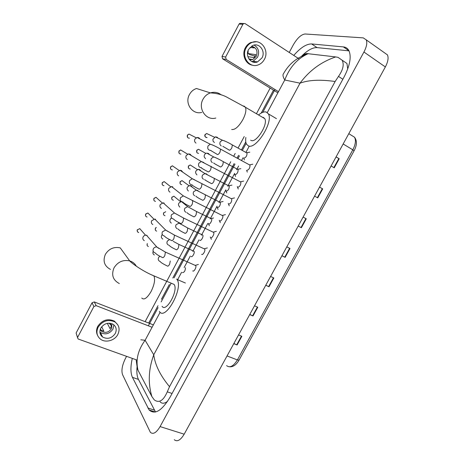 <?xml version="1.0" encoding="UTF-8"?>
<svg xmlns="http://www.w3.org/2000/svg" width="464" height="464" viewBox="0 0 464 464"><rect width="100%" height="100%" fill="white"/><g stroke="black" fill="none" stroke-linecap="round" stroke-linejoin="round"><path stroke-width="0.7" d="M336.058 156.936L339.207 158.734L336.081 156.884M331.105 165.979L334.242 167.8L339.207 158.734M319.516 187.125L322.689 188.871L319.528 187.108M314.586 196.133L317.753 197.867L322.689 188.871M298.201 226.043L301.391 227.714L306.286 218.782L303.096 217.106M298.19 226.067L301.391 227.714M233.862 343.499L237.104 344.967L241.86 336.29L238.548 334.944M233.781 343.644L237.104 344.967M249.771 314.453L253.002 315.972L257.793 307.232L254.51 305.805M249.707 314.569L253.002 315.972M265.797 285.198L269.01 286.764L273.841 277.965L270.587 276.451M265.75 285.279L269.01 286.764M281.938 255.728L285.14 257.346L290.006 248.478L286.781 246.889M281.909 255.78L285.14 257.346M384.552 52.832L387.428 54.874C388.722 57.785 388.026 61.811 385.352 66.944L184.185 434.182C180.508 440.255 177.202 442.093 174.261 439.71M289.234 52.467L293.277 44.909C297.256 38.106 301.194 34.464 305.086 33.994L363.271 37.88L366.229 39.846C367.424 42.729 366.659 46.789 363.933 52.02L160.086 426.59C156.38 432.779 153.143 434.698 150.377 432.338L122.525 374.581C121.22 370.492 122.183 365.133 125.413 358.504L126.573 356.34M145.128 321.668L230.73 161.762M233.717 156.177L235.184 153.439M238.09 148.004L244.221 136.555M256.598 113.436L270.17 88.085M132.304 358.394C130.425 366.653 130.471 372.975 132.443 377.348L149.164 410.019C154.93 415.007 161.878 410.756 170.01 397.271L344.01 77.117C349.908 65.673 351.555 56.881 348.957 50.744C347.756 48.424 345.883 47.142 343.354 46.899L311.622 43.947C306.42 43.883 300.469 47.705 293.77 55.431M273.499 90.132L261.197 113.083M245.775 141.868L241.483 149.878M238.577 155.295L237.116 158.027M234.129 163.601L172.805 278.046M169.337 284.525L161.443 299.251M157.992 305.695L148.689 323.054M137.089 366.612C136.503 372.111 136.955 376.379 138.446 379.419L155.521 412.003M349.015 50.854L317.063 47.612C312.603 47.415 307.423 50.303 301.525 56.272M347.716 68.985L346.962 63.487L342.136 60.216C344.3 64.438 343.087 69.832 338.488 76.392L335.13 81.507C320.438 79.402 308.734 79.953 300.028 83.172C309.337 70.586 321.227 61.84 335.692 56.927L338.024 57.345L342.136 60.216M160.115 401.818C162.023 403.866 164.534 403.674 167.637 401.244M301.704 56.185C303.821 54.526 305.509 53.65 306.762 53.563L335.692 56.927M140.847 339.793L145.104 340.28C137.889 350.163 135.534 360.18 138.046 370.324L151.89 396.575C147.877 383.084 148.497 369.147 153.752 354.769C155.046 364.907 160.3 375.538 169.517 386.674L335.13 81.507M169.517 386.674L167.278 391.842C163.398 400.705 159.053 403.384 154.257 399.864L151.89 396.575M138.046 370.324L137.385 368.694M308.322 53.627C297.511 58.394 289.652 67.187 284.751 80.005C283.272 77.453 282.721 75.574 283.115 74.362M102.034 335.878L101.135 335.588M77.563 337.693L76.102 333.019L78.027 338.859L78.474 339.114L137.124 360.116M92.052 302.783L94.273 301.925L96.147 305.654L93.896 306.536L92.052 302.783L76.102 333.019M153.369 324.87L94.273 301.925M93.896 306.536L77.737 337.142M96.147 305.654L152.088 327.259M100.804 328.112C99.18 331.696 99.766 334.666 102.567 337.009C107.549 339.532 111.783 338.36 115.275 333.483C116.974 329.701 116.261 326.644 113.141 324.319C108.234 322.126 104.122 323.391 100.804 328.112M99.893 332.073L100.45 332.531C105.369 335.037 109.55 333.889 112.996 329.08L113.877 324.852M100.421 328.935L101.575 331.331C105.502 333.314 108.837 332.386 111.58 328.547L111.928 323.71M101.697 326.755L103.849 331.186L101.001 330.136M107.329 323.344L110.055 328.698L111.534 325.908L110.159 323.257M100.143 329.782L101.575 331.331M117.833 324.881L114.434 321.129C107.793 318.229 102.248 319.963 97.788 326.325C96.216 329.475 96.135 332.491 97.544 335.362M117.844 334.44C120.176 329.243 119.178 325.073 114.852 321.912C108.199 319.012 102.643 320.752 98.171 327.132C95.973 331.963 96.744 335.977 100.479 339.161C105.537 343.174 114.782 340.617 117.844 334.44M111.534 325.919L109.168 323.182M101.918 336.47L102.376 336.603M100.149 333.587L101.187 334.086M99.986 332.908L100.81 333.285M119.312 283.539C112.914 280.123 111.157 274.885 114.034 267.815C117.815 261.858 123.035 259.55 129.7 260.896L120.269 247.88C113.918 246.552 108.953 248.716 105.369 254.371C102.654 261.087 104.348 266.098 110.449 269.398M162.081 306.286C166.158 313.038 178.768 290.087 174.058 284.409L171.68 283.4M176.685 279.055L176.946 279.398C183.843 287.709 165.323 321.395 159.372 311.483L159.326 311.414M215.835 118.042C206.184 120.93 197.594 108.646 203.006 99.284C204.723 96.147 207.188 94.018 210.389 92.893L196.452 88.496C193.395 89.558 191.058 91.57 189.44 94.54C184.324 103.408 192.577 115.095 201.776 112.381M250.624 140.169L251.053 140.406C256.18 143.475 268.453 124.062 264.741 118.622L263.378 117.427L262.479 117.293M258.808 114.741C261.76 112.381 264.242 111.482 266.261 112.044L268.331 113.837C273.789 121.87 255.589 150.458 248.182 145.754L246.529 144.194C245.665 142.622 245.439 140.383 245.856 137.477M198.383 264.457L195.35 265.344L195.704 265.605C196.835 266.997 193.848 272.298 192.734 270.889M144.31 240.642C142.842 239.789 142.448 238.537 143.132 236.878C143.91 235.608 145.017 235.057 146.444 235.219L147.076 235.416M207.356 247.921L204.311 248.774L204.659 249.04C205.761 250.427 202.791 255.629 201.649 254.313M152.836 224.541C151.38 223.671 150.991 222.401 151.682 220.736L154.767 219.06L155.614 219.298M216.369 231.321L213.307 232.133L213.655 232.406C214.733 233.786 211.764 238.89 210.598 237.667L211.352 239.389M161.402 208.382C159.947 207.489 159.57 206.207 160.26 204.537L163.131 202.849L164.192 203.116M225.417 214.652L222.337 215.424L222.685 215.696C223.735 217.077 220.777 222.094 219.588 220.957M169.998 192.154C168.554 191.243 168.177 189.944 168.873 188.268L171.541 186.592L172.799 186.87M231.147 198.615L231.751 198.923C231.826 201.881 230.776 203.632 228.613 204.177M178.628 175.868C177.19 174.934 176.825 173.623 177.521 171.929L180.003 170.271L181.441 170.561L182.787 172.196M240.253 181.76L240.857 182.074C240.915 184.985 239.853 186.737 237.672 187.328M187.294 159.512C185.867 158.56 185.501 157.232 186.203 155.533L188.506 153.897L190.118 154.181L191.377 155.614M249.736 164.9L249.997 165.155C250.044 168.02 248.965 169.772 246.773 170.41M195.999 143.092C194.573 142.117 194.213 140.778 194.921 139.067L197.067 137.466L198.83 137.744L199.978 138.951M185.449 267.676C185.304 270.808 184.312 272.461 182.468 272.629M154.361 254.956C152.929 254.144 152.546 252.921 153.207 251.297M193.72 251.076L194.045 251.314C195.112 252.636 192.206 257.775 191.133 256.476M161.878 235.028L162.284 234.517M162.812 239.076C161.06 237.875 160.886 236.367 162.296 234.54M202.466 234.859L202.785 235.109C203.829 236.42 200.935 241.471 199.839 240.259M170.41 219.002L171.007 218.364M171.297 223.126C169.285 221.461 169.395 219.745 171.61 217.981M213.533 217.999L211.242 218.579L211.561 218.828C212.582 220.139 209.699 225.104 208.574 223.979M183.674 202.907L183.959 203.626M179.812 207.112C177.573 204.618 178.135 202.791 181.488 201.631M220.064 202.234L220.377 202.484C220.435 205.372 219.426 207.089 217.349 207.628M188.367 191.04C186.157 188.599 186.673 186.76 189.915 185.525L191.151 185.803L192.461 187.375M219.814 202.205L223.085 201.504M228.949 185.832L229.222 186.076C229.274 188.918 228.247 190.629 226.154 191.214M196.951 174.905C194.781 172.527 195.24 170.682 198.343 169.36L199.746 169.65L200.976 171.036M228.665 185.786L231.954 185.124M237.881 169.372L238.107 169.598C238.142 172.393 237.104 174.11 234.999 174.737M205.569 158.705L204.241 156.96L204.189 155.8C204.508 154.309 205.384 153.422 206.816 153.143L208.377 153.427L209.513 154.628M237.556 169.302L240.862 168.681M246.773 152.807L247.028 153.05C247.051 155.805 246.001 157.516 243.878 158.195M214.403 142.529L213.075 141.178L212.901 139.27L215.337 136.863L217.042 137.141L218.057 138.15M246.483 152.749L249.8 152.163M256.87 61.811L256.302 62.251M277.872 92.823L222.569 58.8L222.001 56.434L225.62 57.043L226.194 59.438L278.487 91.681M299.28 59.032L245.114 23.612L243.67 23.525L242.921 24.267L239.064 24.082L222.001 56.434M239.064 24.082L239.801 23.351L241.199 23.415M242.921 24.267L225.62 57.043M248.588 49.399C244.76 55.953 251.082 64.682 257.514 61.921L261.986 57.907C265.895 51.307 259.341 42.357 252.752 45.495L248.588 49.399M251.749 61.555L253.153 61.19L257.566 57.234C259.689 51.939 258.535 47.885 254.104 45.072M247.857 56.637L254.115 57.611L255.693 54.63L248.031 53.522L249.609 54.52L255.09 56.196M249.551 59.792L252.747 59.56L256.25 56.405C258.071 50.959 256.482 47.548 251.488 46.168M256.186 41.772L250.937 42.479C248.553 43.541 246.697 45.292 245.363 47.746C241.396 54.717 245.671 64.571 252.822 65.256M264.364 59.421C269.706 50.437 260.727 38.205 251.732 42.566C249.348 43.628 247.486 45.385 246.146 47.844C240.961 56.753 249.499 68.568 258.216 64.902C260.855 63.91 262.908 62.083 264.364 59.421M251.964 61.666L252.416 61.416M248.031 53.522L248.165 50.321M253.599 62.222L254.939 61.492M250.003 47.421L254.202 47.937L251.563 46.249M348.795 133.678L354.502 137.199C357.176 140.708 357.031 145.249 354.073 150.817L352.814 149.826C355.563 144.472 356.126 140.261 354.502 137.199L351.579 135.395M226.606 365.609C229.831 368.19 233.427 366.299 237.394 359.936L239.064 360.087C236.414 364.721 233.288 366.966 229.692 366.809M227.047 355.94L237.394 359.936L352.814 149.826L343.157 143.973M289.623 248.292L284.763 257.16M273.458 277.785L268.633 286.584M257.404 307.064L252.613 315.798M241.471 336.133L236.715 344.804M305.909 218.585L301.014 227.517M322.312 188.662L317.382 197.664M338.842 158.52L333.871 167.585M160.132 312.272L145.104 340.28L153.752 354.769L300.028 83.172L284.751 80.005L267.276 112.572M249.18 146.305L245.937 152.343M243.043 157.737L241.582 160.457M238.606 166.008L236.576 169.789M234.645 173.391L227.754 186.238M225.829 189.828L218.962 202.623M217.042 206.196L210.204 218.944M207.727 223.567L201.486 235.196M198.981 239.859L192.798 251.384M190.275 256.087L184.144 267.513M181.604 272.252L177.376 280.134M363.933 52.02L385.352 66.944M160.086 426.59L184.185 434.182M348.974 50.767L343.354 46.899M154.268 410.101L147.836 408.007M138.446 379.419L132.443 377.348M317.063 47.612L311.622 43.947M342.838 79.269L338.488 76.392M172.069 393.484L167.278 391.842M141.769 298.068C144.078 300.301 147.181 298.114 151.084 291.508C154.471 284.531 155.394 279.305 153.862 275.836L151.676 274.868M174.058 284.409L153.862 275.836C143.33 271.637 131.202 262.96 129.7 260.896C132.727 261.824 134.96 263.627 136.393 266.295M231.687 129.473C234.97 130.007 238.693 126.736 242.863 119.648C245.653 114.132 246.506 110.003 245.427 107.265L244.145 106.111L243.322 106.001M264.741 118.622L245.427 107.265L228.392 98.014C223.41 95.016 217.407 93.31 210.389 92.893C214.42 91.686 218.057 92.365 221.305 94.929M137.402 229.634L137.39 229.657C136.805 230.776 137.234 231.745 138.69 232.563C137.361 232.087 136.95 231.165 137.46 229.796L139.786 228.648L141.288 230.353M145.539 235.202L139.786 228.648L137.46 229.796M162.33 257.427C158.63 255.739 156.24 254.226 155.167 252.892C153.195 252.196 152.598 250.827 153.369 248.774L153.468 248.605C154.309 247.382 155.434 246.854 156.844 247.016L158.781 248.426M164.848 251.842L165.399 252.097L164.824 255.571C163.856 257.311 163.044 257.955 162.394 257.514M147.082 217.007C145.65 216.578 145.191 215.638 145.713 214.177L147.883 213.011L149.518 214.675M171.361 240.416C167.69 238.716 165.364 237.255 164.389 236.025C162.267 235.399 161.6 233.995 162.388 231.814L165.625 230.034L167.719 231.385M173.942 234.854L174.493 235.12L173.925 238.508C172.95 240.253 172.127 240.926 171.448 240.526M155.504 201.382C153.973 201.011 153.468 200.048 153.996 198.499L156.014 197.328L157.777 198.917M173.646 219.066C171.378 218.527 170.642 217.094 171.442 214.774L174.458 212.993L176.691 214.275M183.077 217.796L183.628 218.068L183.065 221.374C182.085 223.132 181.244 223.828 180.542 223.474M163.949 185.687C162.325 185.368 161.779 184.394 162.313 182.764L164.186 181.592L166.054 183.077M182.932 202.026C180.525 201.573 179.725 200.123 180.537 197.67L183.338 195.901L185.687 197.09M192.253 200.663L192.804 200.941L192.247 204.166C191.261 205.929 190.402 206.66 189.677 206.347M172.411 169.923C170.711 169.667 170.126 168.681 170.659 166.965L172.399 165.805L174.354 167.162M192.235 184.91C189.706 184.544 188.848 183.071 189.666 180.49L192.27 178.739L194.718 179.829M201.463 183.46L202.014 183.744L201.463 186.888C200.471 188.662 199.601 189.416 198.847 189.144M180.902 154.089C179.121 153.903 178.501 152.905 179.04 151.102L180.653 149.959L182.665 151.171M179.023 153.103L179.04 151.102M201.567 167.707C198.923 167.434 198.012 165.944 198.836 163.241L201.254 161.513L203.777 162.493M210.72 166.176L211.265 166.472L210.72 169.534C209.722 171.315 208.835 172.098 208.052 171.871M189.411 138.197C187.566 138.069 186.917 137.06 187.45 135.181L188.952 134.061L190.994 135.111M187.479 137.286L187.45 135.181M210.923 150.429C208.179 150.249 207.222 148.741 208.04 145.916L210.291 144.223L212.866 145.087M220.017 148.822L220.551 149.124L220.011 152.105C219.014 153.903 218.109 154.709 217.303 154.529M148.376 246.488C147.146 245.99 146.781 245.096 147.279 243.797L147.332 243.704M147.227 243.588L147.129 245.334M159.732 261.336C158.201 260.437 157.847 259.127 158.671 257.404L159.877 256.238M170.276 260.988L169.644 264.173C168.71 265.843 167.922 266.452 167.284 266.005M156.687 231.13C155.359 230.678 154.947 229.755 155.457 228.375L156.258 227.528M168.415 245.05C166.889 244.128 166.541 242.805 167.371 241.071L169.563 239.546M178.414 244.18L178.947 244.429L178.425 247.747C177.486 249.429 176.685 250.061 176.018 249.655M165.022 215.708C163.601 215.302 163.148 214.362 163.67 212.901L165.735 211.735L163.67 212.901M163.589 212.756L163.554 214.594M177.132 228.694C175.618 227.754 175.276 226.415 176.105 224.675L179.087 223.126L181.064 224.344M187.224 227.76L187.758 228.021L187.241 231.258C186.296 232.945 185.478 233.607 184.788 233.241M173.385 200.222C171.871 199.862 171.384 198.911 171.912 197.362L173.878 196.202L175.583 197.606M185.89 212.274C184.376 211.311 184.04 209.96 184.875 208.208L187.659 206.66L189.753 207.808M196.069 211.277L196.603 211.543L196.092 214.704C195.141 216.398 194.312 217.082 193.598 216.758M181.772 184.666C180.177 184.359 179.649 183.396 180.183 181.766L182.021 180.612L183.808 181.911M180.125 183.64L180.183 181.766M194.677 195.791C193.175 194.805 192.844 193.436 193.685 191.678L196.272 190.136L197.542 190.42L198.464 191.203M204.955 194.723L205.482 194.996L204.978 198.076C204.021 199.781 203.174 200.494 202.443 200.204M190.188 169.047C188.517 168.797 187.949 167.817 188.488 166.112L190.205 164.964L192.055 166.147M188.465 168.078L188.488 166.112M203.499 179.237C202.008 178.234 201.683 176.848 202.524 175.079L204.937 173.559L206.376 173.849L207.205 174.528M213.875 178.101L214.403 178.379L213.898 181.383C212.941 183.1 212.077 183.837 211.323 183.587M198.621 153.364C196.881 153.166 196.284 152.18 196.823 150.4L198.43 149.269L200.32 150.319M196.84 152.465L196.823 150.4M212.361 162.62C210.876 161.588 210.557 160.19 211.404 158.415L213.649 156.919L215.98 157.789M222.836 161.408L223.358 161.692L222.859 164.627C221.891 166.35 221.021 167.11 220.238 166.907M214.414 137.193L206.689 133.51L205.059 134.566C204.34 136.056 205.018 137.077 207.077 137.611C205.279 137.472 204.653 136.474 205.192 134.624L206.689 133.51L208.603 134.421M221.258 145.934C219.779 144.878 219.466 143.463 220.319 141.682L222.413 140.215L224.779 140.981M231.838 144.646L232.348 144.936L231.855 147.796C230.881 149.53 229.993 150.313 229.187 150.156M226.194 59.438L222.569 58.8M354.073 150.817L239.064 360.087M366.229 39.846L387.428 54.874M155.365 412.038L149.164 410.019M148.341 325.815L158.091 307.626M161.147 301.913L170.972 283.585M174.052 277.843L235.028 164.082M238.009 158.514L239.47 155.782M242.37 150.371L246.14 143.341M262.757 112.34L274.984 89.523M283.11 74.356C287.013 67.413 293.115 58.818 308.166 53.609M136.132 359.762L137.1 366.647M100.45 332.531L102.567 337.009M114.434 321.129L114.852 321.912M176.946 279.398L185.409 283.028M268.331 113.837L276.434 118.645M195.704 265.605L165.399 252.097L156.844 247.016L146.444 235.219M145.574 215.801L145.638 214.049L147.883 213.011L153.874 219.101M204.659 249.04L174.493 235.12L165.625 230.034L154.767 219.06M153.88 200.204L153.915 198.389L156.014 197.328L162.255 202.942M180.426 223.329C176.871 221.664 174.603 220.255 173.623 219.107M213.655 232.406L183.628 218.068L174.458 212.993L163.131 202.849M210.291 236.988L210.586 237.655M162.226 184.562L162.22 182.659L164.186 181.592L170.671 186.737M189.532 206.173C186.076 204.531 183.86 203.174 182.886 202.101M222.685 215.696L183.338 195.901L171.541 186.592M219.252 220.249L219.536 220.916M219.547 220.939L220.284 222.668M170.601 168.855L170.561 166.878L172.399 165.805L179.133 170.474M198.673 188.952C195.187 187.299 191.046 184.637 192.166 185.003M231.751 198.923L192.27 178.739L180.003 170.271M228.253 203.441L228.526 204.108M228.537 204.143L229.251 205.883M231.414 198.644L234.506 197.908M207.855 171.657C204.618 170.05 200.436 167.562 201.475 167.823M240.857 182.074L201.254 161.513L188.506 153.897M178.93 151.032L180.653 149.959L187.636 154.158M237.29 186.569L237.545 187.23M237.568 187.276L238.258 189.034M240.532 181.789L243.635 181.093M217.077 154.292L210.807 150.556M249.997 165.155L220.551 149.124C216.653 146.792 213.231 145.162 210.291 144.223L197.067 137.466M187.334 135.123L188.952 134.061L196.185 137.779M246.628 170.334L247.3 172.121M249.678 164.865L252.799 164.21M167.231 265.942C163.026 263.917 160.666 262.433 160.15 261.476M155.324 229.987L155.376 228.236L156.165 227.43M175.943 249.562C172.411 247.927 170.108 246.488 169.035 245.241M194.045 251.314L178.947 244.429L173.234 241.344M184.689 233.119C181.169 231.466 178.924 230.069 177.956 228.926L177.956 228.926M202.785 235.109L187.758 228.021L179.087 223.126L177.967 222.094M171.819 199.143L171.813 197.246L173.878 196.202L180.612 201.747M193.471 216.607C190.054 214.989 187.862 213.637 186.888 212.57M211.561 218.828L196.603 211.543L187.659 206.66L181.615 201.707M208.278 223.335L208.545 223.95M208.551 223.967L209.316 225.719M202.292 200.036C198.957 198.435 196.811 197.13 195.843 196.127M220.377 202.484L196.272 190.136L189.915 185.525M180.078 181.668L182.021 180.612L188.999 185.693M217.024 206.961L217.285 207.576M217.297 207.605L218.039 209.368M211.143 183.396C207.791 181.766 203.731 179.255 204.821 179.603M229.222 186.076L204.937 173.559L198.343 169.36M188.372 166.025L190.205 164.964L197.432 169.586M225.811 190.524L226.055 191.139M226.072 191.174L226.792 192.954M220.029 166.692C216.897 165.103 212.808 162.742 213.823 163.003M238.107 169.598L223.358 161.692C219.623 159.517 216.386 157.922 213.649 156.919L206.816 153.143M196.701 150.324L198.43 149.269L205.9 153.416M234.633 174.029L234.865 174.632M234.883 174.679L235.584 176.477M228.955 149.924L222.853 146.328M247.028 153.05L232.348 144.936C228.671 142.715 225.359 141.143 222.413 140.215L215.337 136.863M243.728 158.114L244.406 159.941M243.67 23.525L239.801 23.351M253.153 61.19L257.514 61.921M248.913 58.94L252.747 59.56M250.937 42.479L251.732 42.566"/></g></svg>
